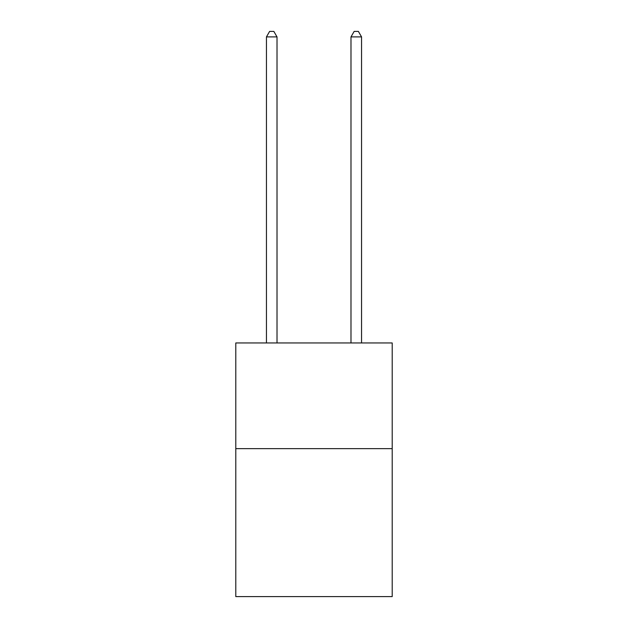 <?xml version="1.0" encoding="UTF-8"?>
<svg xmlns="http://www.w3.org/2000/svg" width="628" height="628" viewBox="0 0 628 628"><rect width="100%" height="100%" fill="white"/><g stroke="black" fill="none" stroke-linecap="round" stroke-linejoin="round"><path stroke-width="0.94" d="M392.21 448.643L392.21 596.6L235.79 596.6L235.79 342.959L392.21 342.959L392.21 448.643L235.79 448.643M277.011 342.959L277.011 36.895L266.445 36.895L266.445 342.959M266.445 36.895L269.616 31.4L273.839 31.4L277.011 36.895M361.555 342.959L361.555 36.895L350.989 36.895L350.989 342.959M350.989 36.895L354.161 31.4L358.384 31.4L361.555 36.895"/></g></svg>
